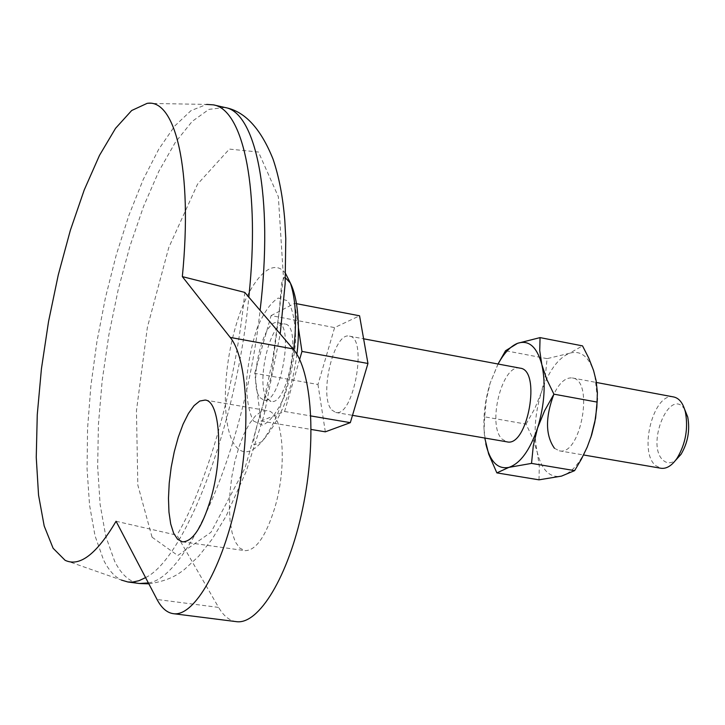 <?xml version="1.0" encoding="UTF-8"?>
<svg xmlns="http://www.w3.org/2000/svg" width="725" height="725" viewBox="0 0 725 725"><rect width="100%" height="100%" fill="white"/><g stroke="black" fill="none" stroke-linecap="round" stroke-linejoin="round"><path stroke-width="0.54" stroke-dasharray="3.62 2.72" d="M116.063 521.266L176.909 535.213L218.615 607.414L157.035 599.475M236.25 621.633C229.426 620.663 223.545 615.924 218.615 607.414M299.633 359.5L284.608 411.483L261 421.071L254.729 373.312L317.976 384.486L334.606 327.6L359.564 315.801M254.729 373.312L271.096 315.611L334.606 327.6M325.326 431.828L317.976 384.486M261 421.071L311.17 429.463M284.608 411.483L310.88 415.951M271.096 315.611L294.703 303.34L296.443 303.675M294.703 303.34L298.492 328.389M260.085 397.644L263.755 400.118C280.33 405.175 294.957 323.667 277.648 322.67C263.266 318.221 247.914 384.168 260.085 397.644M267.353 398.895L271.05 401.369C287.752 406.444 302.361 325.063 284.925 324.039C270.425 319.562 255.064 385.419 267.353 398.895M331.778 409.969L335.748 412.462C353.601 417.709 368.01 337.406 349.441 336.146C333.953 331.497 318.502 396.466 331.778 409.969M520.188 368.173C502.207 363.116 486.584 425.756 502.316 439.287L506.965 441.842M673.779 396.983C653.751 391.582 638.009 452.137 655.781 465.677L660.992 468.259M684.699 409.471C669.809 385.473 645.087 445.893 663.511 460.583C667.127 463.565 671.142 463.493 675.564 460.348M147.102 103.367L206.707 104.418L191.038 110.599L174.825 125.914L158.712 149.278L143.26 179.447L128.968 215.108L116.263 254.91L105.478 297.504L96.942 341.548L90.897 385.691L87.553 428.584L87.063 468.83L89.547 505.053L95.029 535.82L103.467 559.763C108.451 569.932 114.414 576.692 121.356 580.063L65.105 560.307M145.58 577.617C185.174 558.495 236.504 425.783 248.829 297.159M244.769 292.402C236.205 383.271 207.694 483.367 176.909 535.213M538.992 479.832L539.3 466.429L537.307 452.509L532.73 438.281L526.069 424.125L484.708 416.848L486.267 399.901L490.191 383.027C484.4 402.139 482.596 420.473 484.78 438.036M484.708 416.848L484.082 429.871L485.786 443.736M597.391 398.487L594.763 374.626C589.488 356.927 581.042 349.812 569.415 353.302C557.833 358.277 548.472 371.309 541.348 392.406L545.39 375.523L547.094 358.639L569.415 353.302L582.528 345.879M547.094 358.639L505.561 350.728M554.426 448.249L559.274 450.814C580.798 456.578 594.536 380.009 572.342 377.952C565.591 377.281 559.446 382.673 553.909 394.137M526.069 424.125L534.769 408.619L541.348 392.406C534.787 413.921 533.437 433.958 537.307 452.509C541.865 470.308 549.922 478.183 561.485 476.117C573.294 472.347 583.09 459.442 590.875 437.392M498.075 364.022L490.191 383.027L498.021 364.013M274.621 508.361C265.685 536.645 255.78 550.737 244.896 550.647L239.703 548.046L235.38 541.983L232.127 532.812L230.097 521.058L229.363 507.328L229.952 492.32L231.819 476.76L234.873 461.39L238.969 446.962L243.908 434.157L249.472 423.636L255.39 415.923L261.372 411.483L267.099 410.577C283.085 411.302 287.762 465.296 274.621 508.361M152.06 537.198L177.77 555.504L210.993 532.277L244.95 468.232L271.395 375.758L283.421 277.122L278.355 196.729L258.462 152.023L229.363 149.096L197.553 184.15L168.771 247.551L147.383 327.319L136.445 410.785L137.823 485.043L152.06 537.198M224.886 107.481L208.963 109.366L192.179 121.392L175.26 142.462L158.866 171.254L143.586 206.362L129.893 246.31L118.211 289.61L108.886 334.787L102.207 380.362L98.401 424.832L97.667 466.701L100.123 504.428L105.805 536.464L114.668 561.277C121.32 574.59 129.594 581.994 139.472 583.507M148.371 582.936C188.038 578.16 245.177 447.08 260.094 310.354M253.433 420.971L262.64 425.212C270.053 421.669 277.249 412.199 284.209 396.783C290.299 378.849 294.096 360.044 295.61 340.36C295.41 322.208 292.782 309.022 287.725 300.784L278.173 298.048C270.806 302.588 263.855 312.43 257.321 327.573C251.657 344.737 248.059 362.636 246.527 381.296C246.5 398.786 248.802 412.017 253.433 420.971M285.614 273.588C272.029 254.892 248.675 281.282 235.67 326.486C222.466 371.427 221.705 426.472 234.755 445.077C242.078 455.019 251.122 453.886 261.906 441.661C277.331 421.506 287.934 390.875 293.716 349.767M263.755 400.118L271.05 401.369M277.648 322.67L284.925 324.039M335.748 412.462L352.495 415.334M349.441 336.146L363.615 338.802M559.274 450.814L583.562 454.974M572.342 377.952L596.421 382.474M182.41 541.838L244.896 550.647M205.102 400.064L267.099 410.577M285.433 277.874L284.282 277.303L281.653 282.968L279.089 312.448L272.555 360.443L262.794 405.42C255.146 430.351 252.282 443.519 254.203 444.914L261.906 441.661C280.756 419.675 292.392 390.53 296.824 354.244M148.852 583.852C170.864 580.462 178.876 573.466 184.195 569.678L198.677 556.265L212.117 539.192L226.109 516.109L246.147 471.549L264.036 415.325L280.222 333.935"/><path stroke-width="1.09" d="M157.035 599.475L116.063 521.266C96.615 554.145 79.632 567.158 65.105 560.307L53.115 548.263L44.189 525.987L38.543 495.093L36.25 457.357L37.265 414.637L41.434 368.762L48.539 321.565L58.29 274.838L70.334 230.369L84.236 189.941L99.506 155.349L115.547 128.325L131.669 110.517L147.102 103.367C175.305 98.41 192.895 169.659 182.337 276.624L230.206 337.424C247.633 358.603 251.43 429.952 237.075 498.737C222.874 567.63 194.2 617.038 173.338 613.676C166.958 612.761 161.53 608.03 157.035 599.475M182.337 276.624L244.769 292.402L293.009 348.906C311.922 370.14 316.988 440.782 302.651 508.633C288.496 576.602 258.598 625.177 236.25 621.633L173.338 613.676M311.17 429.463L325.326 431.828L350.32 422.657L310.88 415.951M298.492 328.389L301.962 351.426L367.956 363.479L350.32 422.657M301.962 351.426L299.633 359.5M296.443 303.675L359.564 315.801L367.956 363.479M352.495 415.334L506.965 441.842C527.673 447.488 541.566 370.049 520.188 368.173L363.615 338.802M583.562 454.974L660.992 468.259C666.592 469.012 671.993 465.613 677.186 458.073C685.614 443.782 688.36 428.475 685.424 412.153C683.177 403.281 679.298 398.224 673.779 396.983L596.421 382.474M675.564 460.348L681.02 454.339C687.88 442.721 690.118 430.269 687.726 416.993L684.699 409.471M210.812 498.782C202.058 527.465 192.587 541.82 182.41 541.838L177.58 539.273L173.619 533.192L170.701 523.957L168.961 512.113L168.472 498.256L169.224 483.086L171.182 467.353L174.254 451.793L178.278 437.166L183.081 424.179L188.437 413.477L194.073 405.619L199.728 401.052L205.102 400.064C220.065 400.59 223.717 455.101 210.812 498.782M121.356 580.063L127.863 581.976L132.693 582.066L139.001 580.689L145.58 577.617M248.829 297.159L249.935 285.632C259.269 182.365 241.842 109.421 213.476 104.871L206.707 104.418M484.78 438.036L488.668 454.058L496.861 472.89L508.887 467.38C520.305 463.474 529.866 450.361 537.56 428.031C544.548 404.922 545.97 383.788 541.838 364.612L539.735 350.646L540.053 337.605L582.528 345.879L588.809 358.204L593.576 370.52L596.122 380.725L597.391 392.551L596.856 407.133L594.799 422.276L591.673 434.909L587.178 447.189L581.414 459.097L574.635 470.625L531.525 463.393L533.31 445.694L537.56 428.031L544.638 410.649L553.918 394.164L546.704 379.238L541.838 364.612C536.899 346.786 528.815 339.681 517.577 343.306L505.561 350.728L498.021 364.013M540.053 337.605L517.577 343.306C510.536 346.188 504.029 353.093 498.075 364.022M485.786 443.736C490.028 461.662 497.722 469.546 508.887 467.38L531.525 463.393M574.635 470.625L561.485 476.117L538.992 479.832L496.861 472.89M597.21 402.103L553.918 394.164M590.875 437.392L595.615 418.126L597.391 398.487M553.909 394.137C545.227 417.292 545.399 435.326 554.426 448.249M293.009 348.906L230.206 337.424M127.863 581.976L139.472 583.507L148.371 582.936M260.094 310.354C273.751 197.019 255.907 111.976 224.886 107.481L213.476 104.871M293.716 349.767C296.915 321.447 295.8 299.208 290.372 283.049L285.614 273.588M687.726 416.993L685.424 412.153M681.02 454.339L677.186 458.073M296.824 354.244C299.144 339.753 300.268 302.814 290.372 283.049L285.433 277.874M139.472 583.507L148.852 583.852M280.222 333.935L285.133 283.702L285.777 238.471L284.798 220.463C282.922 197.127 279.007 176.701 273.062 159.174C260.692 128.325 244.633 111.097 224.886 107.481"/></g></svg>
